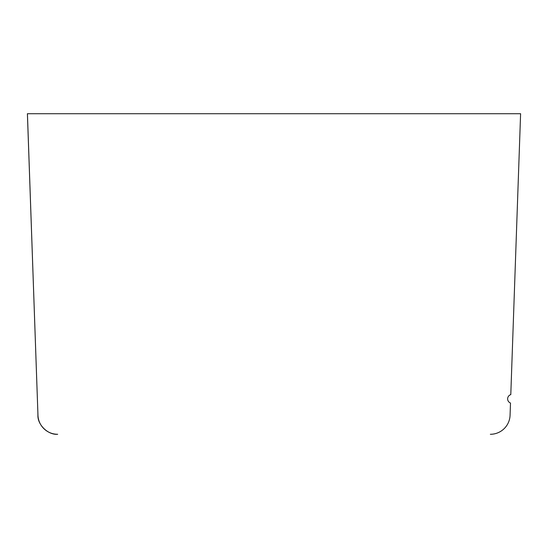 <?xml version="1.0" encoding="UTF-8"?>
<svg xmlns="http://www.w3.org/2000/svg" width="548" height="548" viewBox="0 0 548 548"><rect width="100%" height="100%" fill="white"/><g stroke="black" fill="none" stroke-linecap="round" stroke-linejoin="round"><path stroke-width="0.82" d="M510.496 403.027L510.072 415.24L510.496 403.027A4.439 4.439 0 0 1 510.791 394.629L520.6 113.717L27.4 113.717L37.154 392.217M27.427 113.717L37.963 415.24A19.728 19.728 0 0 0 57.677 434.283L57.643 434.283C48.094 435.091 37.449 424.816 37.928 415.24L37.853 412.11M490.357 434.283A19.728 19.728 0 0 0 510.072 415.24"/></g></svg>
